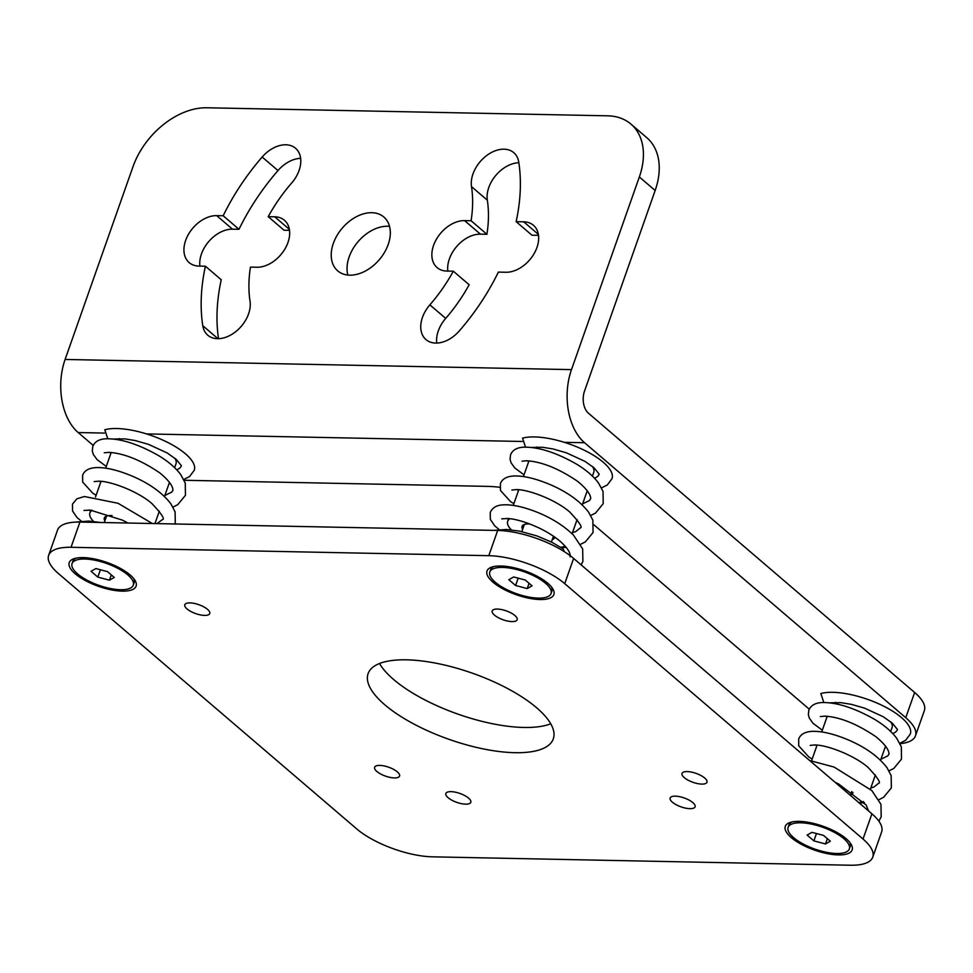 <?xml version="1.0" encoding="UTF-8"?>
<svg xmlns="http://www.w3.org/2000/svg" width="973" height="973" viewBox="0 0 973 973"><rect width="100%" height="100%" fill="white"/><g stroke="black" fill="none" stroke-linecap="round" stroke-linejoin="round"><path stroke-width="1.46" d="M93.213 445.427L78.181 432.547A54.002 34.201 -88.8 0 1 65.106 359.451L571.492 369.631A54.002 34.201 91.2 0 0 584.566 442.727L905.754 717.709L914.644 692.484A57.273 20.469 19.4 0 1 924.35 710.618L915.471 735.843A57.273 20.469 -160.6 0 0 905.754 717.709M571.492 369.631L639.346 176.952A68.183 46.801 -49.4 0 0 630.93 124.094A68.183 46.801 -49.4 0 0 607.748 115.823L206.86 107.772A68.183 46.801 -49.4 0 0 132.96 166.772L65.106 359.451M630.93 124.094L646.753 137.643A68.183 46.801 130.6 0 1 655.157 190.489L584.518 391.097A16.359 10.362 -88.8 0 0 588.483 413.245L914.644 692.484M183.763 479.494L189.577 476.539L194.272 470.263A51.812 18.511 -160.6 0 0 146.546 433.922A51.812 18.511 -160.6 0 0 104.78 429.75L107.76 438.701M181.331 465.921A38.178 13.646 19.4 0 1 176.697 469.777M599.1 474.313A38.178 13.646 19.4 0 1 594.467 478.169M601.533 487.887L607.334 484.943L612.029 478.655A51.812 18.511 -160.6 0 0 564.316 442.326A51.812 18.511 -160.6 0 0 522.55 438.142L525.517 447.106M900.025 743.676A57.273 20.469 -160.6 0 0 915.471 735.843M809.281 709.195L595.683 526.332A81.817 29.239 19.4 0 0 593.907 524.848M184.14 480.261A68.183 24.361 -160.6 0 0 185.466 480.297L487.193 486.366A81.817 29.239 19.4 0 1 499.854 487.291M592.411 476.089L593.773 472.221A32.45 11.591 -160.6 0 0 592.448 466.468M537.193 447.008A32.45 11.591 -160.6 0 0 534.98 447.957M174.641 467.697L176.004 463.829A32.45 11.591 -160.6 0 0 174.678 458.064M119.424 438.604A32.45 11.591 -160.6 0 0 117.21 439.565M890.696 731.477L892.059 727.597A32.45 11.591 -160.6 0 0 890.733 721.844M835.479 702.384A32.45 11.591 -160.6 0 0 833.265 703.333M899.818 743.263L905.632 740.319L910.327 734.031A51.812 18.511 -160.6 0 0 878.96 703.917A51.812 18.511 -160.6 0 0 820.835 693.518L823.815 702.482M897.386 729.689A38.178 13.646 19.4 0 1 892.752 733.557M48.65 555.352L57.529 530.127A57.273 20.469 19.4 0 1 79.92 522.063L497.677 530.455A57.273 20.469 19.4 0 1 573.62 558.441L871.917 813.817A57.273 20.469 19.4 0 1 881.623 831.939L872.745 857.177A57.273 20.469 -160.6 0 0 863.027 839.042L564.741 583.666A57.273 20.469 -160.6 0 0 488.799 555.68L71.029 547.288A57.273 20.469 -160.6 0 0 48.65 555.352A57.273 20.469 -160.6 0 0 58.356 573.486L356.653 828.862A57.273 20.469 -160.6 0 0 432.596 856.836L850.366 865.228A57.273 20.469 -160.6 0 0 872.745 857.177M550.742 723.79A98.176 35.077 19.4 0 1 393.627 679.507A98.176 35.077 19.4 0 1 379.531 663.501M494.454 615.118A13.221 4.731 -160.6 0 0 507.76 621.078A13.221 4.731 -160.6 0 0 517.162 619.716A13.221 4.731 -160.6 0 0 514.912 615.532A13.221 4.731 -160.6 0 0 501.606 609.572A13.221 4.731 -160.6 0 0 492.204 610.935A13.221 4.731 -160.6 0 0 494.454 615.118M187.035 608.94A13.221 4.731 -160.6 0 0 200.353 614.9A13.221 4.731 -160.6 0 0 209.742 613.537A13.221 4.731 -160.6 0 0 207.504 609.353A13.221 4.731 -160.6 0 0 194.186 603.394A13.221 4.731 -160.6 0 0 184.797 604.756A13.221 4.731 -160.6 0 0 187.035 608.94M376.855 771.455A13.221 4.731 -160.6 0 0 390.173 777.415A13.221 4.731 -160.6 0 0 399.562 776.053A13.221 4.731 -160.6 0 0 397.325 771.869A13.221 4.731 -160.6 0 0 384.007 765.909A13.221 4.731 -160.6 0 0 374.617 767.271A13.221 4.731 -160.6 0 0 376.855 771.455M684.274 777.634A13.221 4.731 -160.6 0 0 697.58 783.593A13.221 4.731 -160.6 0 0 706.982 782.231A13.221 4.731 -160.6 0 0 704.744 778.047A13.221 4.731 -160.6 0 0 691.426 772.088A13.221 4.731 -160.6 0 0 682.024 773.45A13.221 4.731 -160.6 0 0 684.274 777.634M672.379 802.202A13.221 4.731 -160.6 0 0 685.697 808.162A13.221 4.731 -160.6 0 0 695.099 806.812A13.221 4.731 -160.6 0 0 692.849 802.616A13.221 4.731 -160.6 0 0 679.543 796.656A13.221 4.731 -160.6 0 0 670.142 798.018A13.221 4.731 -160.6 0 0 672.379 802.202M448.103 797.702A13.221 4.731 -160.6 0 0 461.409 803.649A13.221 4.731 -160.6 0 0 470.81 802.299A13.221 4.731 -160.6 0 0 468.56 798.115A13.221 4.731 -160.6 0 0 455.255 792.156A13.221 4.731 -160.6 0 0 445.853 793.506A13.221 4.731 -160.6 0 0 448.103 797.702M83.082 557.602A35.454 12.673 19.4 0 1 135.6 581.501A35.454 12.673 19.4 0 1 122.257 591.134A35.454 12.673 19.4 0 1 80.759 577.877A35.454 12.673 19.4 0 1 72.525 559.293A35.454 12.673 19.4 0 1 83.082 557.602M500.852 566.006A35.454 12.673 19.4 0 1 553.369 589.906A35.454 12.673 19.4 0 1 540.015 599.538A35.454 12.673 19.4 0 1 498.529 586.269A35.454 12.673 19.4 0 1 490.295 567.697A35.454 12.673 19.4 0 1 500.852 566.006M799.137 821.382A35.454 12.673 19.4 0 1 851.655 845.282A35.454 12.673 19.4 0 1 838.312 854.914A35.454 12.673 19.4 0 1 796.814 841.657A35.454 12.673 19.4 0 1 788.592 823.073A35.454 12.673 19.4 0 1 799.137 821.382M536.658 707.785A98.176 35.077 19.4 0 1 553.296 738.872A98.176 35.077 19.4 0 1 483.557 748.955A98.176 35.077 19.4 0 1 384.736 704.732A98.176 35.077 19.4 0 1 368.098 673.644A98.176 35.077 19.4 0 1 437.838 663.574A98.176 35.077 19.4 0 1 536.658 707.785M858.478 802.299L862.419 805.68M493.579 530.382L506.617 529.482L519.485 531.124L537.035 535.953L551.679 542.156L563.148 548.881L564.304 551.63M347.835 275.043A35.454 24.337 130.6 0 1 357.286 242.618A35.454 24.337 130.6 0 1 387.582 226.247A35.454 24.337 130.6 0 1 389.516 226.356M199.915 266.103A28.631 19.655 130.6 0 1 232.498 229.178L238.993 229.3A191.474 131.428 130.6 0 1 277.998 170.555A28.631 19.655 130.6 0 1 300.621 158.331M289.382 229.36L274.702 216.797L268.207 216.663L284.031 230.212L289.528 230.321M218.511 338.689A191.474 131.428 130.6 0 1 221.236 279.762L205.412 266.213L198.918 266.079A28.631 19.655 130.6 0 1 189.176 262.613A28.631 19.655 130.6 0 1 188.628 234.019A28.631 19.655 130.6 0 1 216.687 215.629L223.182 215.763A191.474 131.428 130.6 0 1 262.175 157.018A28.631 19.655 130.6 0 1 295.549 148.261A28.631 19.655 130.6 0 1 291.669 183.009A134.201 92.119 130.6 0 0 268.207 216.663M447.835 271.09A28.631 19.655 130.6 0 1 480.419 234.152L486.914 234.286A134.201 92.119 130.6 0 0 487.327 200.17A28.631 19.655 130.6 0 1 518.852 162.722M487.327 200.17L471.504 186.621A28.631 19.655 130.6 0 1 485.649 156.337A28.631 19.655 130.6 0 1 513.756 152.652A28.631 19.655 130.6 0 1 518.767 162.175A191.474 131.428 130.6 0 1 516.128 221.649L531.951 235.198L538.495 235.32M436.731 343.068A28.631 19.655 130.6 0 1 445.695 318.402L429.871 304.853A134.201 92.119 130.6 0 0 453.333 271.199L446.838 271.066A28.631 19.655 130.6 0 1 437.096 267.587A28.631 19.655 130.6 0 1 436.549 239.005A28.631 19.655 130.6 0 1 464.595 220.616L471.09 220.749A134.201 92.119 130.6 0 0 471.504 186.621M453.333 271.199L469.144 284.736A134.201 92.119 130.6 0 1 445.695 318.402M371.771 212.698A35.454 24.337 130.6 0 1 383.824 217.003A35.454 24.337 130.6 0 1 384.505 252.396A35.454 24.337 130.6 0 1 349.769 275.164A35.454 24.337 130.6 0 1 337.716 270.859A35.454 24.337 130.6 0 1 337.035 235.466A35.454 24.337 130.6 0 1 371.771 212.698M274.702 216.797A28.631 19.655 130.6 0 1 284.444 220.275A28.631 19.655 130.6 0 1 284.992 248.857A28.631 19.655 130.6 0 1 256.945 267.247L250.45 267.113A134.201 92.119 130.6 0 0 250.037 301.241A28.631 19.655 130.6 0 1 235.892 331.525A28.631 19.655 130.6 0 1 207.784 335.223A28.631 19.655 130.6 0 1 202.773 325.687A191.474 131.428 130.6 0 1 205.412 266.213M516.128 221.649L523.681 221.808A28.631 19.655 130.6 0 1 533.423 225.274A28.631 19.655 130.6 0 1 533.97 253.868A28.631 19.655 130.6 0 1 505.911 272.258L498.358 272.099A191.474 131.428 130.6 0 1 459.365 330.856A28.631 19.655 130.6 0 1 425.992 339.601A28.631 19.655 130.6 0 1 429.871 304.853M238.993 229.3L223.182 215.763M486.914 234.286L471.09 220.749M560.679 547.24A32.45 11.591 -160.6 0 0 565.167 546.194M509.925 518.694A32.45 11.591 -160.6 0 0 507.675 521.297A32.45 11.591 -160.6 0 0 511.336 529.859M552.238 539.65A17.186 6.142 -160.6 0 0 554.488 537.789A17.186 6.142 -160.6 0 0 554.622 537.011M529.811 523.997A17.186 6.142 -160.6 0 0 528.789 523.948A17.186 6.142 -160.6 0 0 522.075 526.369A17.186 6.142 -160.6 0 0 522.659 529.239M489.82 571.99A32.45 11.591 19.4 0 1 502.506 567.417A32.45 11.591 -160.6 0 1 536.245 577.074A32.45 11.591 -160.6 0 1 551.046 593.554A32.45 11.591 -160.6 0 1 538.361 598.115A32.45 11.591 19.4 0 1 504.622 588.47A32.45 11.591 19.4 0 1 489.82 571.99L490.672 569.594A32.45 11.591 19.4 0 1 493.664 566.578M551.046 593.554L551.886 591.146A32.45 11.591 -160.6 0 0 551.448 586.926M508.818 579.701L513.659 576.965L525.274 580.042L532.049 585.831L527.208 588.58L515.593 585.503L508.818 579.701M529.069 583.289L527.208 588.58M515.593 585.503L518.183 578.157M92.155 510.302A32.45 11.591 -160.6 0 0 89.905 512.905A32.45 11.591 -160.6 0 0 93.566 521.467M112.053 515.593A17.186 6.142 -160.6 0 0 111.031 515.556A17.186 6.142 -160.6 0 0 104.318 517.977A17.186 6.142 -160.6 0 0 104.889 520.835M72.063 563.598A32.45 11.591 19.4 0 1 84.736 559.025A32.45 11.591 -160.6 0 1 118.475 568.682A32.45 11.591 -160.6 0 1 133.277 585.15A32.45 11.591 -160.6 0 1 120.591 589.723A32.45 11.591 19.4 0 1 86.865 580.066A32.45 11.591 19.4 0 1 72.063 563.598L72.902 561.19A32.45 11.591 19.4 0 1 75.894 558.186M133.277 585.15L134.128 582.754A32.45 11.591 -160.6 0 0 133.678 578.534M91.048 571.309L95.889 568.573L107.504 571.638L114.279 577.439L109.45 580.176L97.823 577.111L91.048 571.309M111.311 574.885L109.45 580.176M97.823 577.111L100.414 569.764M858.964 802.616A32.45 11.591 -160.6 0 0 863.465 801.57M850.536 795.026A17.186 6.142 -160.6 0 0 852.786 793.165A17.186 6.142 -160.6 0 0 852.907 792.387M788.118 827.366A32.45 11.591 19.4 0 1 800.791 822.805A32.45 11.591 -160.6 0 1 834.53 832.45A32.45 11.591 -160.6 0 1 849.332 848.93A32.45 11.591 -160.6 0 1 836.646 853.491A32.45 11.591 19.4 0 1 802.92 843.846A32.45 11.591 19.4 0 1 788.118 827.366L788.957 824.97A32.45 11.591 19.4 0 1 791.949 821.954M849.332 848.93L850.183 846.522A32.45 11.591 -160.6 0 0 849.733 842.302M807.104 835.077L811.944 832.341L823.559 835.418L830.334 841.207L825.505 843.956L813.878 840.879L807.104 835.077M827.366 838.665L825.505 843.956M813.878 840.879L816.469 833.533M655.157 190.489L639.346 176.952M146.546 433.922L522.197 441.474M564.316 442.326L584.566 442.727M78.181 432.547L104.427 433.082M71.029 547.288L79.92 522.063M497.677 530.455L488.799 555.68M573.62 558.441L564.741 583.666M863.027 839.042L871.917 813.817M277.998 170.555L262.175 157.018M217.964 338.701L202.773 325.687M232.498 229.178L216.687 215.629M538.349 234.359L523.681 221.808M480.419 234.152L464.595 220.616M113.598 439.042L124.897 438.884L135.296 440.574L148.614 444.406L167.234 452.98L176.429 459.548L181.404 465.726M106.264 466.456L96.959 459.499L93.274 454.342L92.301 450.876L92.776 446.473C94.649 441.839 98.832 439.285 105.315 438.811C120.214 438.312 137.984 443.919 158.648 455.644C168.207 461.409 175.578 467.733 180.759 474.629L185.271 483.07L185.454 495.293L177.755 504.659L172.963 507.103M96.108 495.281L92.727 493.153L82.681 482.061L82.62 475.286C84.347 470.652 88.738 468.086 95.804 467.599C106.106 467.198 118.888 470.324 134.165 476.965C150.474 484.25 162.746 493.238 170.944 503.929L175.091 511.81L175.298 524.131M156.872 523.608L162.43 519.594C165.167 519.266 161.664 513.926 151.922 503.552C137.461 491.024 110.484 481.112 98.711 481.185L94.126 481.611M109.584 452.384L110.898 453.284M104.281 452.786L108.867 452.348C123.948 453.309 140.89 460.12 159.669 472.805C174.678 484.98 173.109 490.793 172.586 490.769L171.637 492.192L164.875 495.427M100.754 482.121L99.428 481.209M152.347 523.523L118.001 503.272L84.408 496.522L76.831 498.833L72.476 504.123L72.561 510.983L77.062 517.575L81.391 521.163M83.982 510.448L90.331 510.107L122.525 520.166L127.962 523.024M809.67 760.521L834.056 767.052L871.82 790.55L880.954 804.306L881.197 816.748L878.85 821.151M835.102 782.292L838.58 783.934L866.116 804.975L868.512 810.898M822.319 730.224L813.014 723.28L809.329 718.123L808.356 714.644L808.831 710.254C810.704 705.62 814.888 703.065 821.37 702.579C836.269 702.08 854.039 707.699 874.703 719.412C884.262 725.189 891.633 731.514 896.814 738.41L901.326 746.838L901.509 759.074L893.822 768.427L889.018 770.884M812.175 759.062L808.782 756.933L798.736 745.841L798.687 739.066C800.402 734.42 804.793 731.866 811.859 731.368C822.161 730.978 834.943 734.104 850.22 740.745C866.542 748.03 878.801 757.018 886.999 767.697L891.146 775.578L891.353 787.899L883.642 797.264L878.874 799.709M870.774 788.033L874.022 786.962L878.485 783.374C881.222 783.046 877.719 777.695 867.977 767.332C853.516 754.805 826.539 744.88 814.766 744.953L810.181 745.391M825.639 716.152L826.953 717.065M820.348 716.566L824.922 716.128C840.003 717.077 856.945 723.9 875.724 736.585C890.733 748.76 889.164 754.574 888.641 754.549L887.692 755.972L880.93 759.208M816.809 745.89L815.483 744.99M859.463 802.932L864.462 802.737M829.653 702.822L840.952 702.664L851.351 704.355L864.669 708.186L883.289 716.76L892.484 723.328L897.459 729.507M581.173 564.887L582.9 561.372L582.669 548.93L573.523 535.162C563.574 525.469 550.986 517.636 535.758 511.676C522.197 506.471 510.995 504.221 502.177 504.926C496.206 505.388 492.229 507.93 490.234 512.516L490.331 519.387L494.831 525.967L499.161 529.555M501.74 518.84L508.101 518.512C516.858 519.229 527.585 522.574 540.283 528.558C553.406 535.186 562.589 542.204 567.831 549.599C569.813 552.652 570.555 555.072 570.032 556.848M508.368 519.351L507.042 518.439M524.033 474.848L514.717 467.904L511.044 462.747L510.059 459.268L510.545 454.865C512.406 450.244 516.59 447.689 523.085 447.203C537.972 446.704 555.753 452.311 576.405 464.036C585.965 469.813 593.348 476.138 598.529 483.034L603.041 491.462L603.211 503.698L595.525 513.051L590.733 515.508M513.878 503.686L510.497 501.557L500.45 490.465L500.39 483.69C502.117 479.044 506.507 476.478 513.574 475.992C523.875 475.602 536.658 478.728 551.934 485.369C568.244 492.654 580.504 501.642 588.714 512.321L592.861 520.202L593.056 532.523L585.357 541.888L580.577 544.333M572.489 532.657L575.736 531.586L580.2 527.998C582.936 527.67 579.422 522.319 569.692 511.956C555.23 499.429 528.254 489.504 516.468 489.577L511.895 490.015M527.354 460.776L528.667 461.689M522.051 461.178L526.624 460.752C541.718 461.701 558.648 468.524 577.439 481.209C592.435 493.372 590.879 499.198 590.356 499.173L589.395 500.596L582.645 503.819M518.512 490.514L517.198 489.614M561.166 547.556L566.164 547.361M531.367 447.446L542.666 447.288L553.065 448.967L566.383 452.81L584.992 461.384L594.199 467.952L599.173 474.131M90.598 510.947L89.285 510.047M75.176 522.124L88.847 521.09L100.414 522.477M587.254 490.708L582.255 504.926M577.111 519.546L572.1 533.751M528.947 460.898L523.425 476.563M518.791 489.723L513.27 505.401M508.636 518.56L507.675 521.297M553.455 536.208L551.411 542.022M524.325 524.508L521.832 531.599M169.497 482.316L164.486 496.522M159.341 511.141L154.962 523.571M111.177 452.506L105.668 468.171M101.022 481.331L95.512 496.996M90.878 510.156L89.905 512.905M106.568 516.104L104.293 522.55M885.552 746.096L880.541 760.302M875.396 774.922L870.397 789.127M827.232 716.274L821.723 731.939M817.077 745.111L811.567 760.777M851.752 791.584L850.402 795.391"/></g></svg>

